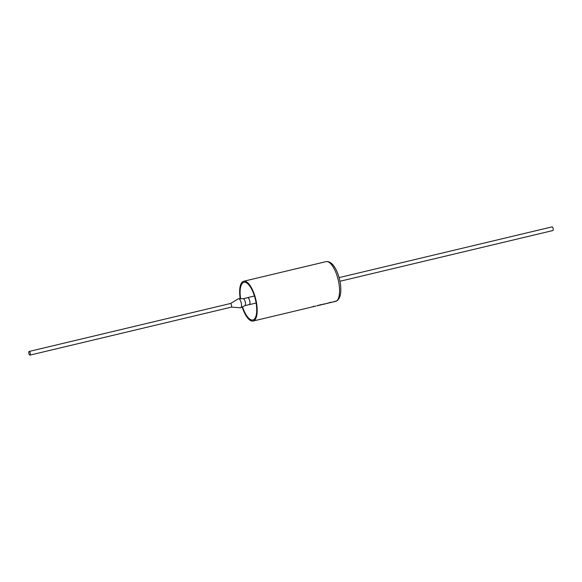 <?xml version="1.0" encoding="UTF-8"?>
<svg xmlns="http://www.w3.org/2000/svg" width="582" height="582" viewBox="0 0 582 582"><rect width="100%" height="100%" fill="white"/><g stroke="black" fill="none" stroke-linecap="round" stroke-linejoin="round"><path stroke-width="0.87" d="M312.243 306.896L314.12 306.234M317.445 305.659L319.322 304.997M315.277 306.088L314.149 306.496M319.292 305.215L321.177 304.553M322.341 304.495L323.57 303.986M323.89 304.124L326.458 303.506M328.059 303.127L329.936 302.465M330.489 302.334L331.951 302.204M333.391 301.862L335.268 301.2M247.576 297.7A3.543 1.317 76.6 0 1 247.59 297.7A3.543 1.317 76.6 0 1 249.685 300.829A3.543 1.317 76.6 0 1 249.242 304.59A3.543 1.317 76.6 0 1 249.227 304.597A3.543 1.317 76.6 0 1 249.22 304.597M238.125 298.952A4.634 1.724 76.6 0 1 238.278 298.828A4.634 1.724 76.6 0 1 238.453 298.755A4.634 1.724 76.6 0 1 238.627 298.733A4.634 1.724 76.6 0 1 241.217 302.858A4.634 1.724 76.6 0 1 240.766 307.711A4.634 1.724 76.6 0 1 240.635 307.762A4.634 1.724 76.6 0 1 240.417 307.783L231.36 307.092M29.1 351.463A1.884 0.698 -103.4 0 0 28.867 353.456A1.884 0.698 -103.4 0 0 29.98 355.115A1.884 0.698 -103.4 0 0 29.988 355.115A1.884 0.698 -103.4 0 0 30.22 353.121A1.884 0.698 -103.4 0 0 29.107 351.455A1.884 0.698 -103.4 0 0 29.1 351.463L230.348 303.52A1.884 0.698 -103.4 0 0 230.341 303.52M29.98 355.115L231.214 307.172A1.884 0.698 -103.4 0 0 231.214 307.172A1.884 0.698 -103.4 0 0 231.221 307.172A1.884 0.698 -103.4 0 0 231.461 305.179A1.884 0.698 -103.4 0 0 230.348 303.52M248.965 304.655A3.616 1.346 -103.4 0 0 249.249 304.67A3.616 1.346 -103.4 0 0 249.714 300.821A3.616 1.346 -103.4 0 0 247.568 297.628A3.616 1.346 -103.4 0 0 247.321 297.766M249.249 304.67A3.616 1.346 -103.4 0 0 249.256 304.662L256.116 303.033M242.541 306.809A19.352 7.188 -103.4 0 0 252.894 319.976A19.352 7.188 -103.4 0 0 252.959 319.954A19.352 7.188 -103.4 0 0 255.382 299.395A19.352 7.188 -103.4 0 0 243.923 282.321A19.352 7.188 -103.4 0 0 243.858 282.335A19.352 7.188 -103.4 0 0 240.621 298.733M339.037 277.621L552.02 226.885A1.884 0.698 76.6 0 1 552.02 226.885A1.884 0.698 76.6 0 1 553.133 228.544A1.884 0.698 76.6 0 1 552.9 230.537A1.884 0.698 76.6 0 1 552.893 230.545A1.884 0.698 76.6 0 1 552.885 230.545L339.903 281.281M242.17 306.998A20.443 7.595 -103.4 0 0 253.148 321.031A20.443 7.595 -103.4 0 0 253.214 321.017A20.443 7.595 -103.4 0 0 255.774 299.293A20.443 7.595 -103.4 0 0 243.669 281.259A20.443 7.595 -103.4 0 0 243.603 281.281A20.443 7.595 -103.4 0 0 240.199 298.733M332.809 302.022L330.43 302.618M327.477 303.295L332.06 302.174M328.19 303.157L322.726 304.459M323.432 304.27L327.921 303.127M320.347 305.012L322.421 304.473M318.172 305.441L321.191 304.604L318.048 305.572M316.855 305.819L317.306 305.659M311.421 307.092L310.846 307.289M321.599 304.626L319.7 305.179M314.033 306.525L312.49 306.896M314.345 306.445L315.837 306.037M247.568 297.628A3.616 1.346 -103.4 0 0 247.561 297.628L254.436 295.991M243.152 298.755A3.543 1.317 76.6 0 1 243.276 298.741A3.543 1.317 76.6 0 1 245.255 301.898A3.543 1.317 76.6 0 1 244.906 305.608A3.543 1.317 76.6 0 1 244.811 305.645M335.45 301.425A20.443 7.595 -103.4 0 0 335.523 301.411A20.443 7.595 -103.4 0 0 335.588 301.389A20.443 7.595 -103.4 0 0 338.149 279.666A20.443 7.595 -103.4 0 0 326.044 261.638A20.443 7.595 -103.4 0 0 325.978 261.653M244.855 305.637L249.227 304.597M230.508 303.528L238.278 298.828M243.669 281.259L326.044 261.638C338.04 259.637 346.901 297.846 335.639 301.381L333.522 301.883M253.148 321.031L310.963 307.26M317.568 305.688L318.165 305.543M320.828 304.91L321.366 304.779M324.029 304.146L324.654 304M243.276 298.741L238.627 298.733M244.906 305.608L240.766 307.711M243.211 298.741L247.59 297.7M333.02 301.949L333.508 301.832M327.695 303.215L328.175 303.106M311.872 306.983L312.359 306.867M317.074 305.746L317.554 305.63"/></g></svg>
